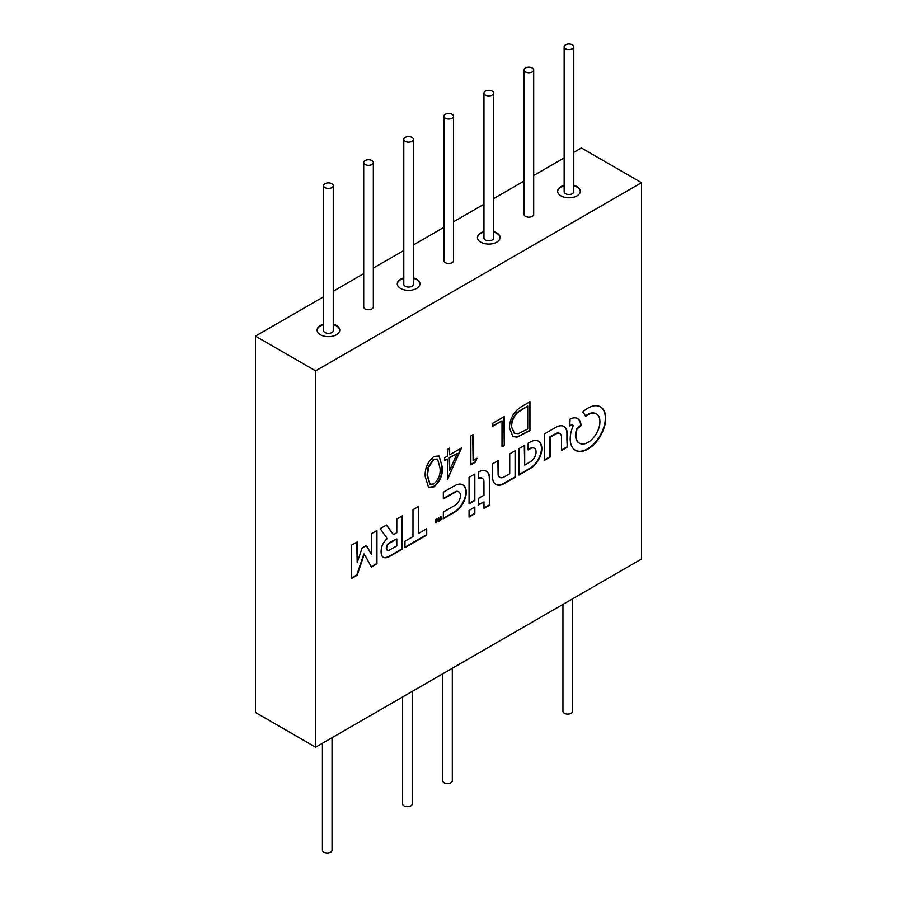 <?xml version="1.0" encoding="UTF-8"?>
<svg xmlns="http://www.w3.org/2000/svg" width="897" height="897" viewBox="0 0 897 897"><rect width="100%" height="100%" fill="white"/><g stroke="black" fill="none" stroke-linecap="round" stroke-linejoin="round"><path stroke-width="1.35" d="M529.566 442.445A29.691 17.144 120 0 0 529.196 442.658L528.154 443.297L528.12 449.924L529.634 449.083A69.26 39.995 -60 0 1 530.329 448.713A27.863 16.09 -60 0 1 530.867 448.433A18.377 10.607 -60 0 1 531.293 448.231A2.893 1.671 -60 0 1 531.551 448.13A8.936 5.158 -60 0 1 533.02 447.895A7.905 4.563 -60 0 1 534.264 448.186A7.793 4.496 -60 0 1 534.421 448.265A7.793 4.496 -60 0 1 535.229 448.982A8.421 4.866 -60 0 1 535.857 450.249A5.371 3.095 -60 0 1 535.969 450.81A11.896 6.862 -60 0 1 536.036 451.572A12.042 6.952 -60 0 1 536.058 452.368A6.088 3.51 -60 0 1 536.002 453.075A7.86 4.541 -60 0 1 535.498 455.16A7.916 4.563 -60 0 1 534.567 457.268A8.151 4.698 -60 0 1 533.267 459.219A8.824 5.102 -60 0 1 531.697 460.879A3.924 2.265 -60 0 1 531.304 461.181A9.71 5.606 -60 0 1 530.811 461.518A39.961 23.075 -60 0 1 529.97 462.022A965.217 557.272 -60 0 1 527.952 463.211L524.689 465.128L524.689 445.248L518.948 448.601L518.948 475.062L524.936 471.609A1034.409 597.223 120 0 0 527.268 470.263A622.978 359.675 120 0 0 529.32 469.075A1115.049 643.777 120 0 0 531.069 468.043A6.604 3.812 120 0 0 531.461 467.797A16.011 9.239 120 0 0 535.33 464.321A16.449 9.497 120 0 0 538.604 459.701A16.359 9.441 120 0 0 540.869 454.532A15.698 9.06 120 0 0 541.822 449.509A16.875 9.744 120 0 0 541.597 446.044A16.079 9.284 120 0 0 540.577 443.275A15.978 9.228 120 0 0 538.805 441.391A16.471 9.508 120 0 0 538.503 441.201A16.471 9.508 120 0 0 536.417 440.494A15.967 9.217 120 0 0 534.836 440.461A15.103 8.723 120 0 0 533.177 440.797A17.548 10.136 120 0 0 531.338 441.515A29.691 17.144 120 0 0 529.566 442.445M351.635 577.971L356.804 574.977L360.347 564.426A2331.303 1345.982 -60 0 1 361.996 559.515A421.377 243.289 -60 0 1 363.072 556.364A1980.374 1143.372 -60 0 1 363.89 553.976L365.404 556.095A3758.946 2170.235 -60 0 1 366.548 558.158A7257.907 4190.369 -60 0 1 367.893 560.614L371.392 566.982L376.942 563.809L376.942 530.486L371.448 533.693L371.38 554.38L366.514 545.499L362.108 548L357.197 562.666L357.163 541.9L351.658 545.118L351.635 578.43L357.208 575.212L360.751 564.662A2331.303 1345.982 -60 0 1 362.399 559.75A421.377 243.289 -60 0 1 363.464 556.6A1980.374 1143.372 -60 0 1 364.294 554.2L363.935 553.931M381.954 527.604L381.954 527.604A95.183 54.952 120 0 0 380.978 528.176A352.958 203.776 120 0 0 380.227 528.625L381.236 530.172A1164.833 672.526 120 0 0 382.38 531.764A2273.985 1312.894 120 0 0 383.737 533.648A5445.463 3143.963 -60 0 1 385.105 535.531A2755.012 1590.616 -60 0 1 386.248 537.124L386.988 538.817A45.68 26.372 120 0 0 386.416 539.377A27.885 16.101 120 0 0 385.833 539.96A9.071 5.236 120 0 0 385.396 540.431A9.99 5.763 120 0 0 384.353 541.732A10.607 6.122 120 0 0 383.423 543.178A10.686 6.167 120 0 0 382.615 544.726A10.327 5.965 120 0 0 381.976 546.295A10.102 5.831 120 0 0 381.528 547.876A14.06 8.118 120 0 0 381.236 549.558A15.339 8.858 120 0 0 381.102 551.251A15.933 9.205 120 0 0 381.158 552.855A13.41 7.748 120 0 0 381.898 555.703A9.8 5.662 120 0 0 383.355 557.329A9.8 5.662 120 0 0 383.445 557.373A10.316 5.954 120 0 0 385.755 557.777A15.843 9.149 120 0 0 388.749 556.925A7.019 4.048 120 0 0 389.22 556.689A500.705 289.081 120 0 0 390.845 555.77A471.362 272.139 120 0 0 392.987 554.548A1503.08 867.814 120 0 0 395.857 552.9L402.383 549.132L402.349 515.853L396.822 519.049L396.788 532.706L393.458 534.634L386.529 524.992L383.355 526.797A404.536 233.556 120 0 0 381.954 527.604M588.006 408.09A27.235 15.72 120 0 0 587.849 408.18A27.684 15.978 120 0 0 585.999 409.368A24.174 13.96 120 0 0 584.227 410.703A13.724 7.916 120 0 0 583.869 411.005A56.623 32.696 120 0 0 583.364 411.443A62.072 35.835 120 0 0 582.882 411.88A6.402 3.689 120 0 0 582.613 412.127L582.602 412.183A2.321 1.334 120 0 0 582.669 412.284A3.734 2.153 120 0 0 582.792 412.418A14.296 8.252 120 0 0 582.983 412.586A19.05 10.999 -60 0 1 583.655 413.259A29.792 17.2 -60 0 1 584.328 414.1A29.612 17.099 -60 0 1 584.934 415.031A18.243 10.529 -60 0 1 585.393 415.939A17.749 10.248 120 0 0 585.461 416.085A11.033 6.369 120 0 0 585.528 416.219A16.404 9.475 120 0 0 585.584 416.32L585.606 416.343A6.537 3.767 120 0 0 585.763 416.253A4.519 2.613 120 0 0 585.932 416.141A7.961 4.597 120 0 0 586.122 415.995A5.573 3.218 -60 0 1 586.369 415.816A25.004 14.442 -60 0 1 586.728 415.569A27.919 16.124 -60 0 1 587.143 415.289A23.815 13.747 -60 0 1 587.535 415.042A17.178 9.912 -60 0 1 588.04 414.739A17.178 9.912 -60 0 1 588.993 414.235A15.911 9.183 -60 0 1 590.405 413.64A16.079 9.284 -60 0 1 591.796 413.282A18.03 10.405 -60 0 1 593.175 413.147A19.375 11.19 -60 0 1 594.038 413.169A14.7 8.488 -60 0 1 594.812 413.293A14.744 8.51 -60 0 1 595.541 413.517A19.611 11.325 -60 0 1 596.27 413.853A17.346 10.013 -60 0 1 596.427 413.943A17.346 10.013 -60 0 1 597.593 414.829A16.628 9.598 -60 0 1 598.647 416.174A16.695 9.643 -60 0 1 599.387 417.879A17.66 10.192 -60 0 1 599.835 419.897A11.728 6.772 -60 0 1 599.902 420.884A25.049 14.464 -60 0 1 599.902 422.151A24.892 14.374 -60 0 1 599.835 423.429A10.831 6.257 -60 0 1 599.712 424.505A18.422 10.641 -60 0 1 599.218 426.781A16.908 9.766 -60 0 1 598.501 429.046A16.639 9.609 -60 0 1 597.57 431.289A17.088 9.867 -60 0 1 596.427 433.486A16.953 9.789 -60 0 1 594.083 436.929A16.841 9.721 -60 0 1 591.381 439.866A16.908 9.766 -60 0 1 588.454 442.12A17.278 9.979 -60 0 1 585.483 443.544A16.314 9.419 -60 0 1 583.252 444.026A17.121 9.878 -60 0 1 581.178 443.892A17.29 9.979 -60 0 1 579.473 443.241A17.29 9.979 -60 0 1 579.361 443.174A17.065 9.856 -60 0 1 577.881 441.885A12.098 6.985 -60 0 1 577.533 441.402A21.64 12.491 -60 0 1 577.175 440.797A22.167 12.793 -60 0 1 576.849 440.124A14.498 8.376 -60 0 1 576.592 439.485A16.774 9.688 -60 0 1 576.087 437.243A16.908 9.766 -60 0 1 576.009 434.686A16.976 9.8 -60 0 1 576.356 431.917A17.065 9.856 -60 0 1 577.107 429.013L581.032 425.604A6.963 4.025 120 0 0 581.009 425.077A21.864 12.625 120 0 0 580.942 424.382A23.064 13.309 120 0 0 580.83 423.676A13.87 8.006 120 0 0 580.707 423.081A16.516 9.542 120 0 0 579.866 420.861A16.09 9.284 120 0 0 578.543 419.202A16.068 9.273 120 0 0 577.679 418.585A16.068 9.273 120 0 0 576.805 418.181A16.415 9.486 120 0 0 574.708 417.834A17.155 9.901 120 0 0 573.62 417.901A15.002 8.667 120 0 0 572.521 418.125A15.922 9.194 120 0 0 571.355 418.518A22.212 12.827 120 0 0 570.077 419.09L569.741 425.929A20.709 11.953 120 0 0 569.853 425.884L570.032 425.817A162.48 93.815 120 0 0 570.234 425.727A165.418 95.508 120 0 0 570.436 425.638A6.324 3.655 -60 0 1 571.12 425.402A9.228 5.326 -60 0 1 571.849 425.29A8.97 5.18 -60 0 1 572.521 425.279A5.203 3.005 -60 0 1 573.06 425.402L573.026 426.131A24.69 14.251 120 0 0 571.378 430.84A25.206 14.554 120 0 0 570.436 435.482A25.273 14.599 120 0 0 570.234 439.833A25.015 14.442 120 0 0 570.784 443.69A23.815 13.747 120 0 0 571.344 445.394A26.091 15.058 120 0 0 572.107 446.953A26.26 15.159 120 0 0 573.048 448.309A24.634 14.229 120 0 0 574.136 449.431A17.514 10.114 120 0 0 574.663 449.834A37.315 21.539 120 0 0 575.325 450.26A37.237 21.494 120 0 0 575.47 450.339A37.237 21.494 120 0 0 576.02 450.642A17.11 9.878 120 0 0 576.625 450.899A26.08 15.058 120 0 0 578.733 451.426A24.948 14.397 120 0 0 580.998 451.471A24.836 14.341 120 0 0 583.409 451.034A25.553 14.756 120 0 0 585.943 450.126A14.61 8.432 120 0 0 586.806 449.7A50.591 29.209 120 0 0 587.995 449.038A50.602 29.209 120 0 0 589.183 448.332A13.982 8.073 120 0 0 590.035 447.76A25.744 14.857 120 0 0 592.861 445.461A24.802 14.318 120 0 0 595.541 442.759A24.757 14.296 120 0 0 598.019 439.676A25.508 14.733 120 0 0 600.239 436.278A25.677 14.823 120 0 0 602.268 432.432A24.925 14.386 120 0 0 603.872 428.508A24.813 14.33 120 0 0 604.982 424.584A25.183 14.543 120 0 0 605.598 420.76A16.718 9.654 120 0 0 605.666 419.684A42.125 24.32 120 0 0 605.688 418.361A42.002 24.253 120 0 0 605.666 417.06A15.866 9.161 120 0 0 605.598 416.073A25.755 14.868 120 0 0 605.004 413.024A24.6 14.195 120 0 0 603.95 410.445A24.589 14.195 120 0 0 602.436 408.382A25.755 14.868 120 0 0 600.508 406.879A25.755 14.868 120 0 0 600.497 406.868A27.246 15.731 120 0 0 599.409 406.341A23.827 13.758 120 0 0 598.277 405.971A23.591 13.623 120 0 0 597.088 405.758A26.035 15.036 120 0 0 595.799 405.691A30.173 17.413 120 0 0 594.7 405.747A22.784 13.152 120 0 0 593.635 405.893A22.38 12.917 120 0 0 592.569 406.139A27.897 16.101 120 0 0 591.415 406.487A22.145 12.782 120 0 0 589.688 407.204A27.235 15.72 120 0 0 588.006 408.09M585.416 415.984A4.519 2.613 120 0 0 585.528 415.905A7.961 4.597 120 0 0 585.719 415.771A5.573 3.218 -60 0 1 585.965 415.58A25.004 14.442 -60 0 1 586.324 415.333A27.919 16.124 -60 0 1 586.739 415.064A23.815 13.747 -60 0 1 587.131 414.806A17.178 9.912 -60 0 1 587.636 414.504A17.178 9.912 -60 0 1 588.589 413.999A15.911 9.183 -60 0 1 590.013 413.416A16.079 9.284 -60 0 1 591.403 413.057A18.03 10.405 -60 0 1 592.771 412.912A19.375 11.19 -60 0 1 593.635 412.945A14.7 8.488 -60 0 1 594.408 413.069A14.744 8.51 -60 0 1 595.137 413.282A19.611 11.325 -60 0 1 595.866 413.629A17.346 10.013 -60 0 1 596.023 413.708A17.346 10.013 -60 0 1 596.169 413.797M452.312 668.254L452.312 780.749A4.821 2.781 180 0 1 449.341 783.316A4.821 2.781 180 0 1 444.093 782.711A4.821 2.781 180 0 1 442.681 780.749L442.681 673.826M565.558 48.786A4.821 2.781 0 0 0 570.806 49.391A4.821 2.781 0 0 0 573.788 46.812A4.821 2.781 0 0 0 572.376 44.85A4.821 2.781 0 0 0 567.117 44.245A4.821 2.781 0 0 0 564.146 46.812A4.821 2.781 0 0 0 565.558 48.786M564.146 46.812L564.146 191.711A4.821 2.781 0 0 0 565.558 193.674A4.821 2.781 0 0 0 570.806 194.279A4.821 2.781 0 0 0 573.788 191.711L573.788 46.812M485.378 95.071A4.821 2.781 0 0 0 490.637 95.676A4.821 2.781 0 0 0 493.608 93.109A4.821 2.781 0 0 0 492.195 91.135A4.821 2.781 0 0 0 486.948 90.541A4.821 2.781 0 0 0 483.965 93.109A4.821 2.781 0 0 0 485.378 95.071M483.965 93.109L483.965 237.997A4.821 2.781 0 0 0 485.378 239.959A4.821 2.781 0 0 0 490.637 240.564A4.821 2.781 0 0 0 493.608 237.997L493.608 93.109M405.209 141.367A4.821 2.781 0 0 0 410.456 141.961A4.821 2.781 0 0 0 413.427 139.394A4.821 2.781 0 0 0 412.015 137.432A4.821 2.781 0 0 0 406.767 136.826A4.821 2.781 0 0 0 403.796 139.394A4.821 2.781 0 0 0 405.209 141.367M403.796 139.394L403.796 284.282A4.821 2.781 0 0 0 405.209 286.255A4.821 2.781 0 0 0 410.456 286.861A4.821 2.781 0 0 0 413.427 284.282L413.427 139.394M325.028 187.652A4.821 2.781 0 0 0 330.275 188.258A4.821 2.781 0 0 0 333.258 185.69A4.821 2.781 0 0 0 331.845 183.717A4.821 2.781 0 0 0 326.586 183.111A4.821 2.781 0 0 0 323.615 185.69A4.821 2.781 0 0 0 325.028 187.652M323.615 185.69L323.615 330.578A4.821 2.781 0 0 0 325.028 332.54A4.821 2.781 0 0 0 330.275 333.146A4.821 2.781 0 0 0 333.258 330.578L333.258 185.69M564.146 185.32A11.336 6.548 0 0 0 557.631 191.24A11.336 6.548 0 0 0 560.95 195.871A11.336 6.548 0 0 0 573.306 197.295A11.336 6.548 0 0 0 580.303 191.24A11.336 6.548 0 0 0 576.984 186.61A11.336 6.548 0 0 0 573.788 185.32M580.292 191.476A11.336 6.548 0 0 0 576.984 187.081A11.336 6.548 0 0 0 573.788 185.78M564.146 185.78A11.336 6.548 0 0 0 557.631 191.476M483.965 231.605A11.336 6.548 0 0 0 477.451 237.537A11.336 6.548 0 0 0 480.77 242.156A11.336 6.548 0 0 0 493.126 243.58A11.336 6.548 0 0 0 500.122 237.537A11.336 6.548 0 0 0 496.803 232.906A11.336 6.548 0 0 0 493.608 231.605M500.122 237.761A11.336 6.548 0 0 0 496.803 233.366A11.336 6.548 0 0 0 493.608 232.065M483.965 232.065A11.336 6.548 0 0 0 477.462 237.761M403.796 277.902A11.336 6.548 0 0 0 397.27 283.822A11.336 6.548 0 0 0 400.589 288.453A11.336 6.548 0 0 0 412.956 289.866A11.336 6.548 0 0 0 419.953 283.822A11.336 6.548 0 0 0 416.634 279.191A11.336 6.548 0 0 0 413.427 277.902M419.942 284.057A11.336 6.548 0 0 0 416.634 279.651A11.336 6.548 0 0 0 413.427 278.362M403.796 278.362A11.336 6.548 0 0 0 397.281 284.057M323.615 324.187A11.336 6.548 0 0 0 317.101 330.107A11.336 6.548 0 0 0 320.42 334.738A11.336 6.548 0 0 0 332.776 336.162A11.336 6.548 0 0 0 339.772 330.107A11.336 6.548 0 0 0 336.453 325.488A11.336 6.548 0 0 0 333.258 324.187M339.772 330.343A11.336 6.548 0 0 0 336.453 325.947A11.336 6.548 0 0 0 333.258 324.647M323.615 324.647A11.336 6.548 0 0 0 317.101 330.343M332.047 737.693L332.047 850.188A4.821 2.781 180 0 1 329.076 852.755A4.821 2.781 180 0 1 323.828 852.15A4.821 2.781 180 0 1 322.415 850.188L322.415 743.254M412.228 691.408L412.228 803.891A4.821 2.781 180 0 1 409.256 806.459A4.821 2.781 180 0 1 403.998 805.865A4.821 2.781 180 0 1 402.596 803.891L402.596 696.969M572.578 598.826L572.578 711.31A4.821 2.781 180 0 1 569.606 713.889A4.821 2.781 180 0 1 564.359 713.283A4.821 2.781 180 0 1 562.946 711.31L562.946 604.387M365.113 164.51A4.821 2.781 0 0 0 370.371 165.115A4.821 2.781 0 0 0 373.343 162.536A4.821 2.781 0 0 0 371.93 160.574A4.821 2.781 0 0 0 366.682 159.969A4.821 2.781 0 0 0 363.7 162.536A4.821 2.781 0 0 0 365.113 164.51M363.7 162.536L363.7 306.965A4.821 2.781 0 0 0 365.113 308.938A4.821 2.781 0 0 0 370.371 309.532A4.821 2.781 0 0 0 373.343 306.965L373.343 162.536M445.293 118.225A4.821 2.781 0 0 0 450.541 118.819A4.821 2.781 0 0 0 453.523 116.251A4.821 2.781 0 0 0 452.11 114.289A4.821 2.781 0 0 0 446.852 113.684A4.821 2.781 0 0 0 443.88 116.251A4.821 2.781 0 0 0 445.293 118.225M443.88 116.251L443.88 260.679A4.821 2.781 0 0 0 445.293 262.642A4.821 2.781 0 0 0 450.541 263.247A4.821 2.781 0 0 0 453.523 260.679L453.523 116.251M525.474 71.928A4.821 2.781 0 0 0 530.721 72.534A4.821 2.781 0 0 0 533.693 69.966A4.821 2.781 0 0 0 532.28 67.993A4.821 2.781 0 0 0 527.032 67.387A4.821 2.781 0 0 0 524.061 69.966A4.821 2.781 0 0 0 525.474 71.928M524.061 69.966L524.061 214.383A4.821 2.781 0 0 0 525.474 216.356A4.821 2.781 0 0 0 530.721 216.962A4.821 2.781 0 0 0 533.693 214.383L533.693 69.966M504.563 476.711A111.161 64.18 -60 0 1 503.744 477.159A5.651 3.263 -60 0 1 503.374 477.339A8.32 4.799 -60 0 1 501.737 477.776A7.905 4.563 -60 0 1 500.324 477.563A7.995 4.62 -60 0 1 500.01 477.406A7.995 4.62 -60 0 1 499.225 476.722A8.701 5.023 -60 0 1 498.519 475.32L498.328 460.509L492.576 463.794L492.599 471.261A3179.069 1835.441 120 0 0 492.621 476.722A48.371 27.93 120 0 0 492.655 478.37A10.035 5.797 120 0 0 492.756 479.357A14.98 8.656 120 0 0 492.98 480.366A16.011 9.239 120 0 0 494.236 482.956A16.516 9.531 120 0 0 495.94 484.47A16.516 9.531 120 0 0 496.232 484.638A16.449 9.497 120 0 0 498.81 485.243A15.742 9.093 120 0 0 501.748 484.739A12.816 7.4 120 0 0 502.69 484.346A26.708 15.417 120 0 0 503.834 483.775A92.985 53.685 120 0 0 505.661 482.754A1580.166 912.316 120 0 0 509.608 480.478L515.495 477.092L515.495 450.563L509.72 453.893L509.72 473.762L506.816 475.432A234.577 135.436 -60 0 1 505.605 476.128A123.663 71.401 -60 0 1 504.563 476.711M567.285 447.143L567.33 440.147A5507.109 3179.551 120 0 0 567.308 433.733A13.646 7.871 120 0 0 567.263 432.679A16.516 9.531 120 0 0 566.254 428.979A16.056 9.273 120 0 0 564.101 426.591A16.202 9.351 120 0 0 563.966 426.512A16.202 9.351 120 0 0 561.017 425.75A17.054 9.845 120 0 0 557.317 426.546A5.73 3.308 120 0 0 556.824 426.781A169.567 97.896 120 0 0 555.568 427.477A285.672 164.936 120 0 0 553.696 428.553A1950.975 1126.408 120 0 0 550.579 430.347L544.389 433.924L544.389 460.374L550.153 457.044L550.186 437.187L553.393 435.37A673.501 388.85 -60 0 1 555.187 434.35A54.683 31.563 -60 0 1 556.106 433.845A17.85 10.304 -60 0 1 556.667 433.565A3.61 2.086 -60 0 1 557.037 433.408A8.275 4.777 -60 0 1 558.506 433.206A8.432 4.866 -60 0 1 559.784 433.543A8.208 4.743 -60 0 1 559.885 433.599A8.208 4.743 -60 0 1 560.76 434.383A7.411 4.272 -60 0 1 561.343 435.673A6.369 3.678 -60 0 1 561.466 436.402A21.113 12.188 -60 0 1 561.522 437.456A85.641 49.447 -60 0 1 561.544 439.306A1950.683 1126.24 -60 0 1 561.556 443.712L561.556 450.496L564.404 448.859A293.285 169.331 120 0 0 565.491 448.22A152.367 87.973 120 0 0 566.422 447.67A1105.788 638.429 120 0 0 567.252 447.177L566.926 439.911A5507.109 3179.551 120 0 0 566.915 433.498A13.646 7.871 120 0 0 566.859 432.444A16.516 9.531 120 0 0 565.85 428.755A16.056 9.273 120 0 0 563.764 426.4M474.816 500.492L474.827 496.557A3358.559 1939.079 120 0 0 474.827 492.285A6553.617 3783.748 120 0 0 474.827 487.239L474.816 474.087L469.064 477.361L469.064 503.89L471.923 502.242A472.764 272.957 120 0 0 473.381 501.401A53.293 30.767 120 0 0 474.199 500.907A70.112 40.477 120 0 0 474.76 500.571L474.423 496.321A3358.559 1939.079 120 0 0 474.435 492.049A6553.617 3783.748 120 0 0 474.423 487.004L474.412 474.311M455.867 511.436A15.036 8.678 120 0 0 457.941 509.776A16.639 9.609 120 0 0 459.959 507.68A16.852 9.732 120 0 0 461.809 505.269A15.933 9.205 120 0 0 463.379 502.656A15.339 8.858 120 0 0 464.265 500.818A17.391 10.046 120 0 0 465.027 498.889A17.234 9.945 120 0 0 465.61 496.96A14.61 8.432 120 0 0 466.003 495.144A17.626 10.181 120 0 0 466.126 494.281A13.04 7.535 120 0 0 466.205 493.496A14.094 8.14 120 0 0 466.238 492.7A24.185 13.971 120 0 0 466.227 491.825A18.658 10.775 120 0 0 466.126 490.412A14.397 8.308 120 0 0 465.902 489.19A14.274 8.241 120 0 0 465.543 488.08A17.985 10.383 120 0 0 465.027 487.037A19.095 11.022 120 0 0 464.601 486.365A12.401 7.154 120 0 0 464.153 485.838A13.22 7.636 120 0 0 463.626 485.378A24.544 14.173 120 0 0 462.964 484.929A16.965 9.789 120 0 0 462.841 484.851A16.965 9.789 120 0 0 461.383 484.268A15.327 8.847 120 0 0 459.634 484.088A15.473 8.925 120 0 0 457.717 484.402A17.626 10.181 120 0 0 455.631 485.199A11.784 6.806 120 0 0 455.071 485.49A495.469 286.065 120 0 0 453.49 486.387A464.5 268.181 120 0 0 451.494 487.52A968.67 559.268 120 0 0 449.094 488.899L443.331 492.229L443.331 498.889L456.147 491.713A9.362 5.404 -60 0 1 457.582 491.556A7.725 4.463 -60 0 1 458.759 491.881A7.602 4.384 -60 0 1 458.816 491.915A7.602 4.384 -60 0 1 459.656 492.688A8.802 5.079 -60 0 1 460.262 493.944A5.864 3.386 -60 0 1 460.385 494.505A10.562 6.1 -60 0 1 460.453 495.2A10.562 6.1 -60 0 1 460.464 495.929A5.909 3.409 -60 0 1 460.419 496.602A8.129 4.687 -60 0 1 459.847 498.956A8.062 4.653 -60 0 1 458.737 501.3A8.073 4.653 -60 0 1 457.223 503.396A8.14 4.698 -60 0 1 455.452 505.011A5.999 3.465 -60 0 1 455.003 505.303A354.808 204.852 -60 0 1 453.59 506.143A360.874 208.351 -60 0 1 451.696 507.254A1207.676 697.261 -60 0 1 449.117 508.745L443.331 512.086L443.331 518.746L449.296 515.293A1024.531 591.515 120 0 0 451.628 513.947A627.283 362.164 120 0 0 453.691 512.736A1040.015 600.452 120 0 0 455.441 511.705A7.905 4.563 120 0 0 455.867 511.436L455.463 511.2A15.036 8.678 120 0 0 457.537 509.552A16.639 9.609 120 0 0 459.556 507.455A16.852 9.732 120 0 0 461.406 505.033A15.933 9.205 120 0 0 462.975 502.432A15.339 8.858 120 0 0 463.872 500.582A17.391 10.046 120 0 0 464.624 498.654A17.234 9.945 120 0 0 465.218 496.725A14.61 8.432 120 0 0 465.599 494.909A17.626 10.181 120 0 0 465.722 494.045A13.04 7.535 120 0 0 465.801 493.26A14.094 8.14 120 0 0 465.835 492.475A24.185 13.971 120 0 0 465.823 491.59A18.658 10.775 120 0 0 465.722 490.188A14.397 8.308 120 0 0 465.498 488.955A14.274 8.241 120 0 0 465.139 487.845A17.985 10.383 120 0 0 464.635 486.813A19.095 11.022 120 0 0 464.198 486.14A12.401 7.154 120 0 0 463.749 485.602A13.22 7.636 120 0 0 463.233 485.142A24.544 14.173 120 0 0 462.65 484.75M438.79 521.28L438.801 521.202A150.225 86.729 120 0 0 438.812 520.708A57.072 32.954 120 0 0 438.812 520.137A101.619 58.675 120 0 0 438.812 519.486L438.79 517.793L438.196 520.507L436.974 518.802L436.211 521.74L436.144 519.318L435.606 519.632L435.987 522.985A1.962 1.132 120 0 0 436.256 522.805L436.391 522.626A1.413 0.819 120 0 0 436.503 522.312A231.415 133.608 120 0 0 436.85 520.955A50.871 29.366 -60 0 1 436.974 520.462A26.192 15.126 -60 0 1 437.086 520.047A123.494 71.3 -60 0 1 437.187 519.677L437.209 519.655A210.873 121.757 -60 0 1 437.332 519.957A37.416 21.595 -60 0 1 437.467 520.305A72.848 42.058 -60 0 1 437.624 520.708L438.386 521.594A5.27 3.039 120 0 0 438.566 521.493A1.11 0.639 120 0 0 438.689 521.415L438.409 520.978A150.225 86.729 120 0 0 438.409 520.484A57.072 32.954 120 0 0 438.409 519.912A101.619 58.675 120 0 0 438.409 519.251L438.398 518.029M426.737 535.072L426.703 528.737L418.675 533.334L418.675 506.39L412.99 509.709L412.968 536.63L404.973 541.25L404.973 547.641L426.737 535.072L426.31 528.961M474.76 513.768L474.816 513.678A1105.788 638.429 120 0 0 474.827 512.714A152.367 87.973 120 0 0 474.838 511.638A293.285 169.331 120 0 0 474.838 510.371L474.838 507.085L469.064 510.415L469.064 517.087L471.912 515.439A293.285 169.331 120 0 0 473.011 514.811A152.367 87.973 120 0 0 473.941 514.261A1105.788 638.429 120 0 0 474.76 513.768L474.412 513.443A1105.788 638.429 120 0 0 474.435 512.479A152.367 87.973 120 0 0 474.435 511.402A293.285 169.331 120 0 0 474.446 510.146L474.446 507.321M489.751 481.42A148.016 85.462 120 0 0 489.717 478.46A23.546 13.59 120 0 0 489.616 476.856A12.311 7.109 120 0 0 489.392 475.601A16.684 9.632 120 0 0 488.899 474.143A15.238 8.791 120 0 0 488.203 472.943A15.484 8.936 120 0 0 487.318 471.957A17.951 10.36 120 0 0 486.376 471.295A17.951 10.36 120 0 0 486.23 471.205A16.864 9.732 120 0 0 484.627 470.633A15.137 8.735 120 0 0 482.878 470.533A15.72 9.071 120 0 0 480.938 470.914A19.801 11.437 120 0 0 478.796 471.788L478.46 478.639A5.124 2.96 120 0 0 478.561 478.594A22.571 13.029 120 0 0 478.706 478.527A25.138 14.509 120 0 0 478.875 478.46A21.158 12.222 120 0 0 479.032 478.381A6.245 3.61 -60 0 1 480.03 478.056A8.735 5.034 -60 0 1 481.05 477.989A8.914 5.147 -60 0 1 481.969 478.179A6.997 4.037 -60 0 1 482.339 478.348A6.997 4.037 -60 0 1 482.721 478.617A6.414 3.711 -60 0 1 483.035 478.964A11.997 6.929 -60 0 1 483.36 479.447A12.02 6.941 -60 0 1 483.629 479.973A6.537 3.779 -60 0 1 483.819 480.478A3.476 2.007 -60 0 1 483.898 480.971A18.523 10.697 -60 0 1 483.932 481.79A102.707 59.292 -60 0 1 483.954 483.36A5182.137 2991.921 -60 0 1 483.965 488.091L483.988 495.211L478.269 498.508L478.269 505.179L483.976 501.883L484.01 508.42L489.751 505.146L489.751 491.466A10575.989 6106.081 120 0 0 489.751 481.42L489.347 481.184A148.016 85.462 120 0 0 489.314 478.224A23.546 13.59 120 0 0 489.213 476.621A12.311 7.109 120 0 0 488.988 475.365A16.684 9.632 120 0 0 488.495 473.919A15.238 8.791 120 0 0 487.811 472.708A15.484 8.936 120 0 0 486.925 471.732A17.951 10.36 120 0 0 486.174 471.183M461.54 447.928L447.412 479.088L447.412 459.051L444.52 460.722L444.52 457.762L447.412 456.091L447.412 449.408L449.655 448.108L449.655 454.79L461.54 447.928M504.26 416.589L504.26 445.517L502.017 446.818L502.017 420.85L492.375 426.411L492.375 423.451L504.26 416.589M441.885 519.587L441.885 518.959L440.932 519.509L440.932 516.526L439.395 520.989L441.492 519.195M315.609 370.842L315.609 747.19L641.523 559.022L641.523 182.674L315.609 370.842L255.477 336.128L255.477 712.465L315.609 747.19M522.2 406.229L529.959 401.744L529.959 430.683L516.952 437.153L512.893 436.536L509.406 427.723C509.877 418.137 514.138 410.972 522.2 406.229M476.957 458.311L475.488 462.134L470.858 464.803L470.858 435.875L473.1 434.574L473.1 460.542L476.957 458.311M433.89 456.472L439.093 455.945L442.266 466.832C443.006 474.614 440.214 481.308 433.89 486.892L428.575 487.43L425.245 476.666C424.617 468.783 427.499 462.056 433.89 456.472M641.523 182.674L581.391 147.96L573.788 152.355M564.146 157.917L533.693 175.498M524.061 181.059L493.608 198.641M483.965 204.213L453.523 221.794M443.88 227.356L413.427 244.937M403.796 250.498L373.343 268.08M363.7 273.641L333.258 291.222M323.615 296.784L255.477 336.128M529.555 401.979L529.959 430.683M529.555 430.448L516.952 437.153M516.549 436.917L512.692 436.424M511.256 426.198L514.407 433.273L518.253 433.666L527.716 429.013L527.716 406.016L517.277 412.317C513.252 416.5 511.245 421.119 511.256 426.198L514.205 433.161M517.277 412.317L517.67 412.542C513.656 416.724 511.649 421.355 511.649 426.423M527.716 406.016L517.67 412.542M439.395 520.529L441.492 519.352M440.932 519.509L440.528 516.784M503.867 416.813L504.26 445.517M503.867 445.282L502.017 446.347M492.375 425.952L502.017 420.85M476.329 458.681L475.488 462.134M475.085 461.899L470.858 464.343M472.708 434.81L473.1 460.542M460.867 448.321L447.861 478.819M444.52 460.262L447.412 459.051M449.251 448.343L449.655 454.79M457.122 453.445L449.251 457.526L449.655 470.32L457.122 453.445L449.655 457.762L449.655 470.32M438.891 455.833L442.266 466.832M441.862 466.597C442.613 474.39 439.81 481.072 433.486 486.656L433.89 486.892M433.486 486.656L428.374 487.306M437.433 459.085L433.419 459.253L428.037 467.326L427.095 475.141L429.876 484.145M433.812 483.965C438.644 479.424 440.719 474.154 440.023 468.144L437.635 459.197L433.812 459.488L428.441 467.55L427.488 475.376L430.078 484.268L433.812 483.965M575.269 450.216A37.237 21.494 120 0 0 575.627 450.406A17.11 9.878 120 0 0 576.222 450.675A26.08 15.058 120 0 0 578.33 451.191A24.948 14.397 120 0 0 580.594 451.236A24.836 14.341 120 0 0 583.016 450.799A25.553 14.756 120 0 0 585.539 449.902A14.61 8.432 120 0 0 586.403 449.475A50.591 29.209 120 0 0 587.591 448.803A50.602 29.209 120 0 0 588.78 448.096A13.982 8.073 120 0 0 589.632 447.525A25.744 14.857 120 0 0 592.469 445.237A24.802 14.318 120 0 0 595.137 442.524A24.757 14.296 120 0 0 597.615 439.44A25.508 14.733 120 0 0 599.846 436.054A25.677 14.823 120 0 0 601.876 432.208A24.925 14.386 120 0 0 603.468 428.273A24.813 14.33 120 0 0 604.578 424.348A25.183 14.543 120 0 0 605.195 420.536A16.718 9.654 120 0 0 605.262 419.46A42.125 24.32 120 0 0 605.284 418.125A42.002 24.253 120 0 0 605.262 416.825A15.866 9.161 120 0 0 605.195 415.849A25.755 14.868 120 0 0 604.612 412.799A24.6 14.195 120 0 0 603.546 410.221A24.589 14.195 120 0 0 602.033 408.157A25.755 14.868 120 0 0 600.306 406.767M569.55 425.615L569.629 425.582A162.48 93.815 120 0 0 569.83 425.492A165.418 95.508 120 0 0 570.043 425.402A6.324 3.655 -60 0 1 570.727 425.178A9.228 5.326 -60 0 1 571.445 425.055A8.97 5.18 -60 0 1 572.118 425.055A5.203 3.005 -60 0 1 572.667 425.178L573.295 425.503M579.193 443.073A17.29 9.979 -60 0 1 579.081 443.006A17.29 9.979 -60 0 1 578.957 442.939A17.065 9.856 -60 0 1 577.477 441.66A12.098 6.985 -60 0 1 577.13 441.178A21.64 12.491 -60 0 1 576.771 440.562A22.167 12.793 -60 0 1 576.446 439.9A14.498 8.376 -60 0 1 576.188 439.261A16.774 9.688 -60 0 1 575.683 437.018A16.908 9.766 -60 0 1 575.605 434.462A16.976 9.8 -60 0 1 575.952 431.681A17.065 9.856 -60 0 1 576.704 428.788L580.639 425.38A6.963 4.025 120 0 0 580.617 424.842A21.864 12.625 120 0 0 580.538 424.158A23.064 13.309 120 0 0 580.426 423.451A13.87 8.006 120 0 0 580.314 422.857A16.516 9.542 120 0 0 579.462 420.637A16.09 9.284 120 0 0 578.139 418.977A16.068 9.273 120 0 0 577.477 418.473M484.01 507.96L489.358 504.91L489.358 491.231A10575.989 6106.081 120 0 0 489.347 481.184M478.269 504.708L483.976 501.883M478.269 478.314A22.571 13.029 120 0 0 478.314 478.303A25.138 14.509 120 0 0 478.471 478.224A21.158 12.222 120 0 0 478.628 478.157A6.245 3.61 -60 0 1 479.626 477.821A8.735 5.034 -60 0 1 480.646 477.753A8.914 5.147 -60 0 1 481.577 477.944A6.997 4.037 -60 0 1 481.936 478.123A6.997 4.037 -60 0 1 482.138 478.247M469.064 516.616L471.519 515.214A293.285 169.331 120 0 0 472.607 514.575A152.367 87.973 120 0 0 473.538 514.026A1105.788 638.429 120 0 0 474.367 513.544M393.458 534.634L386.36 525.081M383.154 557.205A10.316 5.954 120 0 0 385.351 557.542A15.843 9.149 120 0 0 388.345 556.701A7.019 4.048 120 0 0 388.827 556.454A500.705 289.081 120 0 0 390.442 555.535A471.362 272.139 120 0 0 392.583 554.324A1503.08 867.814 120 0 0 395.454 552.664L401.979 548.897L401.957 516.078M396.788 538.951L393.043 541.138A1050.533 606.529 120 0 0 390.89 542.393A67.286 38.851 120 0 0 389.87 543.01A20.766 11.986 120 0 0 389.264 543.391A2.657 1.536 120 0 0 388.917 543.66A5.483 3.162 120 0 0 387.941 544.692A3.465 1.996 120 0 0 387.246 545.813A3.465 1.996 120 0 0 386.831 547.013A5.46 3.151 120 0 0 386.685 548.291A5.842 3.375 120 0 0 386.809 549.379A3.487 2.007 120 0 0 387.179 550.096A3.353 1.929 120 0 0 387.448 550.321A3.353 1.929 120 0 0 387.796 550.444A5.124 2.96 120 0 0 388.659 550.444L396.788 545.97L396.788 538.951L392.651 540.902A1050.533 606.529 120 0 0 390.498 542.169A67.286 38.851 120 0 0 389.466 542.775A20.766 11.986 120 0 0 388.861 543.167A2.657 1.536 120 0 0 388.513 543.436A5.483 3.162 120 0 0 387.549 544.457A3.465 1.996 120 0 0 386.842 545.578A3.465 1.996 120 0 0 386.428 546.778A5.46 3.151 120 0 0 386.282 548.067A5.842 3.375 120 0 0 386.405 549.143A3.487 2.007 120 0 0 386.775 549.861A3.353 1.929 120 0 0 387.044 550.085A3.353 1.929 120 0 0 387.257 550.186M404.973 547.17L426.333 534.836M418.675 533.334L418.282 506.626M435.606 522.738A1.962 1.132 120 0 0 435.852 522.57L435.987 522.39A1.413 0.819 120 0 0 436.099 522.088A231.415 133.608 120 0 0 436.189 521.729M436.211 521.74L435.751 519.554M438.196 520.507L437.198 518.69M443.331 518.287L448.904 515.069A1024.531 591.515 120 0 0 451.225 513.712A627.283 362.164 120 0 0 453.288 512.501A1040.015 600.452 120 0 0 455.037 511.481A7.905 4.563 120 0 0 455.463 511.2M443.331 498.418L455.743 491.489A9.362 5.404 -60 0 1 457.178 491.321A7.725 4.463 -60 0 1 458.356 491.646A7.602 4.384 -60 0 1 458.423 491.679A7.602 4.384 -60 0 1 458.479 491.713M469.064 503.43L471.53 502.006A472.764 272.957 120 0 0 472.977 501.165A53.293 30.767 120 0 0 473.795 500.683A70.112 40.477 120 0 0 474.356 500.335L474.412 500.257M357.197 562.666L356.759 542.136M371.38 554.38L366.301 545.623M371.201 566.635L376.549 563.585L376.549 530.721M561.556 450.036L564 448.623A293.285 169.331 120 0 0 565.088 447.984A152.367 87.973 120 0 0 566.018 447.446A1105.788 638.429 120 0 0 566.848 446.953L566.882 446.908M544.389 459.914L549.76 456.808L549.783 436.951L552.989 435.135A673.501 388.85 -60 0 1 554.783 434.126A54.683 31.563 -60 0 1 555.703 433.621A17.85 10.304 -60 0 1 556.275 433.329A3.61 2.086 -60 0 1 556.645 433.184A8.275 4.777 -60 0 1 558.113 432.971A8.432 4.866 -60 0 1 559.38 433.307A8.208 4.743 -60 0 1 559.481 433.363A8.208 4.743 -60 0 1 559.571 433.419M518.948 474.591L524.532 471.385A1034.409 597.223 120 0 0 526.864 470.039A622.978 359.675 120 0 0 528.916 468.839A1115.049 643.777 120 0 0 530.665 467.819A6.604 3.812 120 0 0 531.058 467.561A16.011 9.239 120 0 0 534.926 464.085A16.449 9.497 120 0 0 538.2 459.466A16.359 9.441 120 0 0 540.465 454.308A15.698 9.06 120 0 0 541.418 449.285A16.875 9.744 120 0 0 541.194 445.809A16.079 9.284 120 0 0 540.173 443.051A15.978 9.228 120 0 0 538.402 441.156A16.471 9.508 120 0 0 538.301 441.089M524.689 465.128L524.285 445.484M528.12 449.464L529.241 448.859A69.26 39.995 -60 0 1 529.925 448.478A27.863 16.09 -60 0 1 530.475 448.197A18.377 10.607 -60 0 1 530.889 447.995A2.893 1.671 -60 0 1 531.147 447.895A8.936 5.158 -60 0 1 532.616 447.67A7.905 4.563 -60 0 1 533.872 447.951A7.793 4.496 -60 0 1 534.018 448.04A7.793 4.496 -60 0 1 534.163 448.13M495.738 484.358A16.516 9.531 120 0 0 495.828 484.402A16.449 9.497 120 0 0 498.407 485.008A15.742 9.093 120 0 0 501.345 484.503A12.816 7.4 120 0 0 502.298 484.122A26.708 15.417 120 0 0 503.441 483.539A92.985 53.685 120 0 0 505.269 482.519A1580.166 912.316 120 0 0 509.216 480.254L515.091 476.856L515.091 450.799M499.82 477.282A7.995 4.62 -60 0 1 499.618 477.182A7.995 4.62 -60 0 1 498.822 476.498A8.701 5.023 -60 0 1 498.127 475.096L497.925 460.744"/></g></svg>
